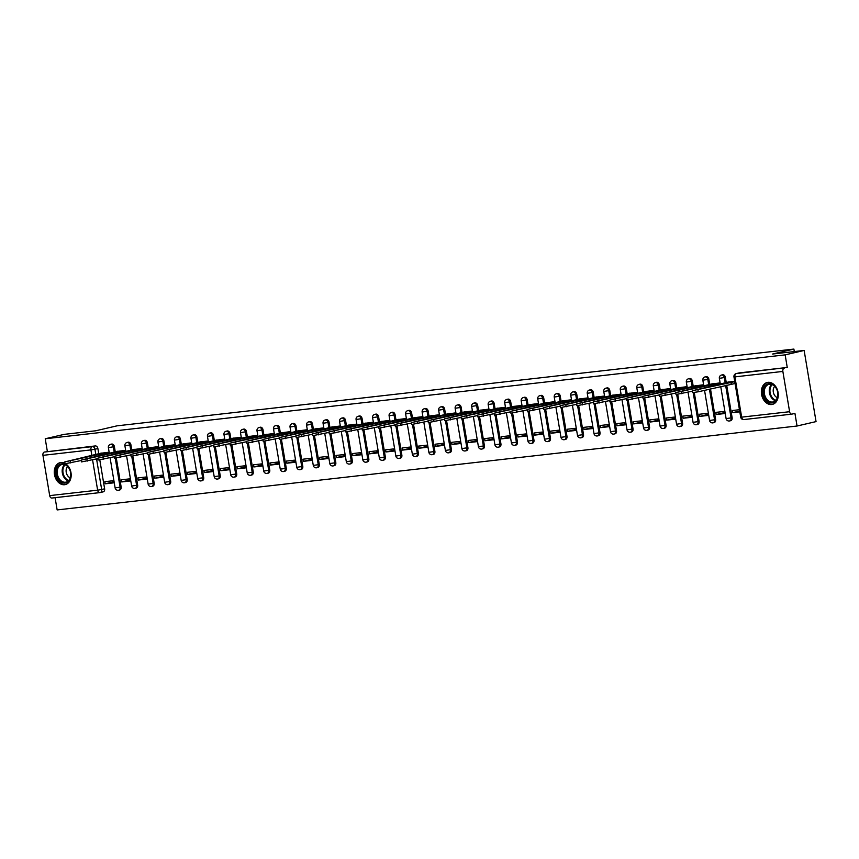 <?xml version="1.0" encoding="UTF-8"?>
<svg xmlns="http://www.w3.org/2000/svg" width="859" height="859" viewBox="0 0 859 859"><rect width="100%" height="100%" fill="white"/><g stroke="black" fill="none" stroke-linecap="round" stroke-linejoin="round"><path stroke-width="1.29" d="M115.256 451.802L114.397 446.659A2.888 2.126 -103.1 0 0 111.81 444.049A2.888 2.126 -103.1 0 0 111.627 444.082A2.888 2.126 -103.1 0 0 111.455 444.135M131.771 449.933L130.912 444.79A2.888 2.126 -103.1 0 0 128.324 442.181A2.888 2.126 -103.1 0 0 128.141 442.213A2.888 2.126 -103.1 0 0 127.97 442.267M148.285 448.054L147.426 442.911A2.888 2.126 -103.1 0 0 144.838 440.313A2.888 2.126 -103.1 0 0 144.656 440.345A2.888 2.126 -103.1 0 0 144.484 440.388M164.799 446.186L163.94 441.043A2.888 2.126 -103.1 0 0 161.342 438.434A2.888 2.126 -103.1 0 0 161.17 438.466A2.888 2.126 -103.1 0 0 160.998 438.519M181.313 444.318L180.454 439.174A2.888 2.126 -103.1 0 0 177.856 436.565A2.888 2.126 -103.1 0 0 177.684 436.597A2.888 2.126 -103.1 0 0 177.512 436.64M197.828 442.439L196.969 437.295A2.888 2.126 -103.1 0 0 194.37 434.686A2.888 2.126 -103.1 0 0 194.198 434.718A2.888 2.126 -103.1 0 0 194.016 434.772M214.342 440.57L213.483 435.427A2.888 2.126 -103.1 0 0 210.885 432.818A2.888 2.126 -103.1 0 0 210.702 432.85A2.888 2.126 -103.1 0 0 210.53 432.904M230.856 438.691L229.987 433.548A2.888 2.126 -103.1 0 0 227.399 430.95A2.888 2.126 -103.1 0 0 227.216 430.982A2.888 2.126 -103.1 0 0 227.044 431.025M247.36 436.823L246.501 431.68A2.888 2.126 -103.1 0 0 243.913 429.071A2.888 2.126 -103.1 0 0 243.731 429.103A2.888 2.126 -103.1 0 0 243.559 429.156M263.874 434.955L263.015 429.811A2.888 2.126 -103.1 0 0 260.427 427.202A2.888 2.126 -103.1 0 0 260.245 427.234A2.888 2.126 -103.1 0 0 260.073 427.277M280.388 433.076L279.529 427.932A2.888 2.126 -103.1 0 0 276.942 425.323A2.888 2.126 -103.1 0 0 276.759 425.355A2.888 2.126 -103.1 0 0 276.587 425.409M296.903 431.207L296.044 426.064A2.888 2.126 -103.1 0 0 293.445 423.455A2.888 2.126 -103.1 0 0 293.273 423.487A2.888 2.126 -103.1 0 0 293.102 423.541M313.417 429.328L312.558 424.185A2.888 2.126 -103.1 0 0 309.959 421.586A2.888 2.126 -103.1 0 0 309.788 421.619A2.888 2.126 -103.1 0 0 309.616 421.662M329.931 427.46L329.072 422.317A2.888 2.126 -103.1 0 0 326.474 419.707A2.888 2.126 -103.1 0 0 326.302 419.74A2.888 2.126 -103.1 0 0 326.119 419.793M346.445 425.592L345.586 420.448A2.888 2.126 -103.1 0 0 342.988 417.839A2.888 2.126 -103.1 0 0 342.816 417.871A2.888 2.126 -103.1 0 0 342.634 417.914M362.96 423.712L362.09 418.569A2.888 2.126 -103.1 0 0 359.502 415.96A2.888 2.126 -103.1 0 0 359.32 415.992A2.888 2.126 -103.1 0 0 359.148 416.046M379.474 421.844L378.604 416.701A2.888 2.126 -103.1 0 0 376.017 414.092A2.888 2.126 -103.1 0 0 375.834 414.124A2.888 2.126 -103.1 0 0 375.662 414.178M395.978 419.965L395.119 414.822A2.888 2.126 -103.1 0 0 392.531 412.223A2.888 2.126 -103.1 0 0 392.348 412.245A2.888 2.126 -103.1 0 0 392.176 412.299M412.492 418.097L411.633 412.954A2.888 2.126 -103.1 0 0 409.045 410.344A2.888 2.126 -103.1 0 0 408.863 410.377A2.888 2.126 -103.1 0 0 408.691 410.43M429.006 416.228L428.147 411.085A2.888 2.126 -103.1 0 0 425.549 408.476A2.888 2.126 -103.1 0 0 425.377 408.508A2.888 2.126 -103.1 0 0 425.205 408.551M445.52 414.349L444.661 409.206A2.888 2.126 -103.1 0 0 442.063 406.597A2.888 2.126 -103.1 0 0 441.891 406.629A2.888 2.126 -103.1 0 0 441.719 406.683M462.035 412.481L461.176 407.338A2.888 2.126 -103.1 0 0 458.577 404.729A2.888 2.126 -103.1 0 0 458.405 404.761A2.888 2.126 -103.1 0 0 458.234 404.814M478.549 410.602L477.69 405.459A2.888 2.126 -103.1 0 0 475.091 402.86A2.888 2.126 -103.1 0 0 474.92 402.882A2.888 2.126 -103.1 0 0 474.737 402.935M495.063 408.734L494.204 403.59A2.888 2.126 -103.1 0 0 491.606 400.981A2.888 2.126 -103.1 0 0 491.423 401.013A2.888 2.126 -103.1 0 0 491.251 401.067M511.577 406.865L510.708 401.722A2.888 2.126 -103.1 0 0 508.12 399.113A2.888 2.126 -103.1 0 0 507.937 399.145A2.888 2.126 -103.1 0 0 507.766 399.188M528.081 404.986L527.222 399.843A2.888 2.126 -103.1 0 0 524.634 397.234A2.888 2.126 -103.1 0 0 524.452 397.266A2.888 2.126 -103.1 0 0 524.28 397.32M544.595 403.118L543.736 397.975A2.888 2.126 -103.1 0 0 541.149 395.365A2.888 2.126 -103.1 0 0 540.966 395.398A2.888 2.126 -103.1 0 0 540.794 395.451M561.11 401.239L560.251 396.096A2.888 2.126 -103.1 0 0 557.663 393.497A2.888 2.126 -103.1 0 0 557.48 393.519A2.888 2.126 -103.1 0 0 557.308 393.572M577.624 399.371L576.765 394.227A2.888 2.126 -103.1 0 0 574.166 391.618A2.888 2.126 -103.1 0 0 573.995 391.65A2.888 2.126 -103.1 0 0 573.823 391.704M594.138 397.502L593.279 392.348A2.888 2.126 -103.1 0 0 590.681 389.75A2.888 2.126 -103.1 0 0 590.509 389.782A2.888 2.126 -103.1 0 0 590.337 389.825M610.652 395.623L609.793 390.48A2.888 2.126 -103.1 0 0 607.195 387.871A2.888 2.126 -103.1 0 0 607.023 387.903A2.888 2.126 -103.1 0 0 606.841 387.957M627.167 393.755L626.308 388.612A2.888 2.126 -103.1 0 0 623.709 386.002A2.888 2.126 -103.1 0 0 623.527 386.035A2.888 2.126 -103.1 0 0 623.355 386.088M643.681 391.876L642.811 386.733A2.888 2.126 -103.1 0 0 640.223 384.134A2.888 2.126 -103.1 0 0 640.041 384.156A2.888 2.126 -103.1 0 0 639.869 384.209M660.195 390.007L659.325 384.864A2.888 2.126 -103.1 0 0 656.738 382.255A2.888 2.126 -103.1 0 0 656.555 382.287A2.888 2.126 -103.1 0 0 656.383 382.341M676.699 388.139L675.84 382.985A2.888 2.126 -103.1 0 0 673.252 380.387A2.888 2.126 -103.1 0 0 673.069 380.419A2.888 2.126 -103.1 0 0 672.898 380.462M693.213 386.26L692.354 381.117A2.888 2.126 -103.1 0 0 689.766 378.508A2.888 2.126 -103.1 0 0 689.584 378.54A2.888 2.126 -103.1 0 0 689.412 378.594M709.727 384.392L708.868 379.248A2.888 2.126 -103.1 0 0 706.27 376.639A2.888 2.126 -103.1 0 0 706.098 376.671A2.888 2.126 -103.1 0 0 705.926 376.725M726.242 382.513L725.383 377.369A2.888 2.126 -103.1 0 0 722.784 374.771A2.888 2.126 -103.1 0 0 722.612 374.792A2.888 2.126 -103.1 0 0 722.44 374.846M771.683 404.525A11.274 8.289 -103.1 0 0 772.37 404.406A11.274 8.289 -103.1 0 0 777.996 392.026A11.274 8.289 -103.1 0 0 767.967 382.33A11.274 8.289 -103.1 0 0 767.27 382.448A11.274 8.289 -103.1 0 0 761.654 394.839A11.274 8.289 -103.1 0 0 771.683 404.525M64.973 463.388A11.274 8.289 -103.1 0 0 60.871 462.518A11.274 8.289 -103.1 0 0 60.173 462.636A11.274 8.289 -103.1 0 0 54.557 475.027A11.274 8.289 -103.1 0 0 64.586 484.723A11.274 8.289 -103.1 0 0 65.273 484.594A11.274 8.289 -103.1 0 0 71.19 475.392A11.274 8.289 -103.1 0 0 65.649 463.785M55.094 497.683L57.145 509.924L797.055 426.01L794.94 413.415L791.987 414.102A2.888 1.954 83.5 0 1 791.837 414.135A2.888 1.954 83.5 0 1 789.604 411.708L782.86 371.432L734.907 376.876L741.65 417.141L789.604 411.708M804.142 350.451L785.147 354.864L45.237 438.766L64.232 434.353L95.779 430.778L117.071 425.828L793.888 349.076L772.595 354.026L804.142 350.451L816.05 421.597L797.055 426.01M99.719 492.615L52.077 498.016A2.888 1.954 -96.5 0 1 51.927 498.048A2.888 1.954 -96.5 0 1 49.693 495.611L42.95 455.345A2.888 1.954 -96.5 0 1 44.378 452.049L95.295 445.928A2.888 2.126 76.9 0 1 97.883 448.538L98.753 453.681M99.794 459.919L104.626 488.803L101.663 489.49A2.888 2.126 76.9 0 1 100.202 492.551A2.888 2.126 76.9 0 1 100.031 492.583A2.888 1.954 83.5 0 1 99.88 492.604A2.888 2.888 0 0 0 100.202 492.551L103.166 491.863A2.888 2.126 -103.1 0 0 104.626 488.803M47.342 451.362L45.237 438.766M787.252 367.459L739.298 372.892A2.888 2.126 -103.1 0 0 739.127 372.924L736.163 373.611A2.888 2.126 76.9 0 1 736.346 373.579L787.252 367.459L785.147 354.864M784.288 368.146A2.888 1.954 83.5 0 0 782.86 371.432M734.692 381.246L727.594 382.201M739.459 409.711L732.33 410.516L732.684 412.653L739.674 411.021M720.132 382.899L711.08 384.08M724.889 411.354L715.815 412.384L716.17 414.521L725.071 412.46M703.618 384.768L694.566 385.949M708.374 413.233L699.301 414.263L699.655 416.4L708.557 414.328M687.103 386.647L678.052 387.817M691.86 415.101L682.787 416.132L683.152 418.269L692.043 416.196M670.589 388.515L661.537 389.696M675.346 416.98L666.273 418.011L666.638 420.137L675.539 418.075M654.075 390.394L645.023 391.564M658.842 418.848L649.769 419.879L650.123 422.016L659.025 419.944M637.561 392.262L628.509 393.443M642.328 420.727L633.255 421.748L633.609 423.884L642.511 421.823M621.046 394.131L612.005 395.312M625.814 422.596L616.741 423.627L617.095 425.763L625.996 423.691M604.532 396.01L595.491 397.18M609.299 424.464L600.226 425.495L600.581 427.632L609.482 425.559M588.018 397.878L578.977 399.059M592.785 426.343L583.712 427.374L584.066 429.5L592.968 427.438M571.514 399.757L562.462 400.928M576.271 428.212L567.198 429.242L567.552 431.379L576.453 429.307M555 401.625L545.948 402.807M559.757 430.091L550.683 431.111L551.048 433.247L559.939 431.186M538.486 403.494L529.434 404.675M543.242 431.959L534.169 432.99L534.534 435.126L543.425 433.054M521.971 405.373L512.92 406.543M526.739 433.827L517.666 434.858L518.02 436.995L526.921 434.922M505.457 407.241L496.405 408.422M510.225 435.706L501.151 436.737L501.506 438.863L510.407 436.802M488.943 409.12L479.902 410.291M493.71 437.575L484.637 438.605L484.991 440.742L493.893 438.67M472.429 410.989L463.388 412.17M477.196 439.454L468.123 440.474L468.477 442.61L477.379 440.549M455.914 412.857L446.873 414.038M460.682 441.322L451.609 442.353L451.963 444.49L460.864 442.417M439.411 414.736L430.359 415.906M444.167 443.19L435.094 444.221L435.449 446.358L444.35 444.286M422.896 416.604L413.845 417.785M427.653 445.069L418.58 446.1L418.945 448.226L427.836 446.165M406.382 418.483L397.33 419.654M411.139 446.938L402.066 447.969L402.431 450.105L411.321 448.033M389.868 420.352L380.816 421.533M394.625 448.817L385.551 449.837L385.916 451.974L394.818 449.912M373.354 422.22L364.302 423.401M378.121 450.685L369.048 451.716L369.402 453.853L378.304 451.78M356.839 424.099L347.788 425.269M361.607 452.553L352.534 453.584L352.888 455.721L361.789 453.649M340.325 425.967L331.284 427.148M345.093 454.432L336.019 455.463L336.374 457.589L345.275 455.528M323.811 427.846L314.77 429.017M328.578 456.301L319.505 457.332L319.859 459.468L328.761 457.396M307.307 429.715L298.256 430.896M312.064 458.18L302.991 459.2L303.345 461.337L312.247 459.275M290.793 431.583L281.741 432.764M295.55 460.048L286.476 461.079L286.831 463.216L295.732 461.143M274.279 433.462L265.227 434.633M279.035 461.917L269.962 462.947L270.327 465.084L279.218 463.012M257.764 435.33L248.713 436.512M262.521 463.796L253.448 464.826L253.813 466.952L262.714 464.891M241.25 437.21L232.198 438.38M246.018 465.664L236.944 466.695L237.299 468.831L246.2 466.759M224.736 439.078L215.684 440.259M229.503 467.543L220.43 468.563L220.784 470.7L229.686 468.638M208.222 440.946L199.181 442.127M212.989 469.411L203.916 470.442L204.27 472.579L213.172 470.507M191.707 442.825L182.666 443.996M196.475 471.28L187.402 472.31L187.756 474.447L196.657 472.375M175.193 444.694L166.152 445.875M179.96 473.159L170.887 474.189L171.242 476.316L180.143 474.254M158.69 446.573L149.638 447.743M163.446 475.027L154.373 476.058L154.727 478.195L163.629 476.122M142.175 448.441L133.124 449.622M146.932 476.906L137.859 477.926L138.224 480.063L147.114 478.001M125.661 450.309L116.609 451.49M130.418 478.774L121.344 479.805L121.71 481.942L130.6 479.87M116.309 458.04L121.14 486.935L120.088 487.182A2.888 2.126 76.9 0 1 118.628 490.231L119.68 489.984A2.888 2.126 -103.1 0 0 121.14 486.935M132.823 456.172L137.655 485.056L136.602 485.303A2.888 2.126 76.9 0 1 135.142 488.363L136.194 488.116A2.888 2.126 -103.1 0 0 137.655 485.056M149.326 454.293L154.169 483.188L153.117 483.434A2.888 2.126 76.9 0 1 151.656 486.484L152.698 486.248A2.888 2.126 -103.1 0 0 154.169 483.188M165.841 452.425L170.683 481.319L169.631 481.555A2.888 2.126 76.9 0 1 168.171 484.616L169.212 484.369A2.888 2.126 -103.1 0 0 170.683 481.319M182.355 450.556L187.187 479.44L186.145 479.687A2.888 2.126 76.9 0 1 184.674 482.737L185.727 482.5A2.888 2.126 -103.1 0 0 187.187 479.44M198.869 448.677L203.701 477.572L202.66 477.808A2.888 2.126 76.9 0 1 201.189 480.868L202.241 480.621A2.888 2.126 -103.1 0 0 203.701 477.572M215.384 446.809L220.215 475.693L219.163 475.94A2.888 2.126 76.9 0 1 217.703 479L218.755 478.753A2.888 2.126 -103.1 0 0 220.215 475.693M231.898 444.93L236.73 473.824L235.677 474.071A2.888 2.126 76.9 0 1 234.217 477.121L235.269 476.885A2.888 2.126 -103.1 0 0 236.73 473.824M248.412 443.061L253.244 471.956L252.192 472.192A2.888 2.126 76.9 0 1 250.731 475.252L251.784 475.006A2.888 2.126 -103.1 0 0 253.244 471.956M264.926 441.193L269.758 470.077L268.706 470.324A2.888 2.126 76.9 0 1 267.246 473.373L268.298 473.137A2.888 2.126 -103.1 0 0 269.758 470.077M281.43 439.314L286.272 468.209L285.22 468.445A2.888 2.126 76.9 0 1 283.76 471.505L284.801 471.258A2.888 2.126 -103.1 0 0 286.272 468.209M297.944 437.446L302.787 466.33L301.734 466.577A2.888 2.126 76.9 0 1 300.274 469.637L301.316 469.39A2.888 2.126 -103.1 0 0 302.787 466.33M314.458 435.567L319.29 464.461L318.249 464.708A2.888 2.126 76.9 0 1 316.778 467.758L317.83 467.521A2.888 2.126 -103.1 0 0 319.29 464.461M330.973 433.698L335.805 462.593L334.763 462.829A2.888 2.126 76.9 0 1 333.292 465.889L334.344 465.642A2.888 2.126 -103.1 0 0 335.805 462.593M347.487 431.83L352.319 460.714L351.267 460.961A2.888 2.126 76.9 0 1 349.806 464.01L350.859 463.774A2.888 2.126 -103.1 0 0 352.319 460.714M364.001 429.951L368.833 458.846L367.781 459.082A2.888 2.126 76.9 0 1 366.321 462.142L367.373 461.895A2.888 2.126 -103.1 0 0 368.833 458.846M380.516 428.083L385.347 456.967L384.295 457.213A2.888 2.126 76.9 0 1 382.835 460.274L383.887 460.027A2.888 2.126 -103.1 0 0 385.347 456.967M397.03 426.204L401.862 455.098L400.809 455.345A2.888 2.126 76.9 0 1 399.349 458.395L400.401 458.148A2.888 2.126 -103.1 0 0 401.862 455.098M413.544 424.335L418.376 453.23L417.324 453.466A2.888 2.126 76.9 0 1 415.863 456.526L416.916 456.279A2.888 2.126 -103.1 0 0 418.376 453.23M430.048 422.467L434.89 451.351L433.838 451.598A2.888 2.126 76.9 0 1 432.378 454.647L433.419 454.411A2.888 2.126 -103.1 0 0 434.89 451.351M446.562 420.588L451.404 449.482L450.352 449.719A2.888 2.126 76.9 0 1 448.881 452.779L449.933 452.532A2.888 2.126 -103.1 0 0 451.404 449.482M463.076 418.72L467.908 447.603L466.867 447.85A2.888 2.126 76.9 0 1 465.395 450.911L466.448 450.664A2.888 2.126 -103.1 0 0 467.908 447.603M479.59 416.84L484.422 445.735L483.37 445.982A2.888 2.126 76.9 0 1 481.91 449.032L482.962 448.785A2.888 2.126 -103.1 0 0 484.422 445.735M496.105 414.972L500.937 443.856L499.884 444.103A2.888 2.126 76.9 0 1 498.424 447.163L499.476 446.916A2.888 2.126 -103.1 0 0 500.937 443.856M512.619 413.104L517.451 441.988L516.399 442.235A2.888 2.126 76.9 0 1 514.938 445.284L515.991 445.048A2.888 2.126 -103.1 0 0 517.451 441.988M529.133 411.225L533.965 440.119L532.913 440.356A2.888 2.126 76.9 0 1 531.453 443.416L532.505 443.169A2.888 2.126 -103.1 0 0 533.965 440.119M545.648 409.356L550.479 438.24L549.427 438.487A2.888 2.126 76.9 0 1 547.967 441.547L549.019 441.301A2.888 2.126 -103.1 0 0 550.479 438.24M562.151 407.477L566.994 436.372L565.941 436.619A2.888 2.126 76.9 0 1 564.481 439.668L565.523 439.421A2.888 2.126 -103.1 0 0 566.994 436.372M578.665 405.609L583.508 434.493L582.456 434.74A2.888 2.126 76.9 0 1 580.995 437.8L582.037 437.553A2.888 2.126 -103.1 0 0 583.508 434.493M595.18 403.741L600.011 432.625L598.97 432.872A2.888 2.126 76.9 0 1 597.499 435.921L598.551 435.685A2.888 2.126 -103.1 0 0 600.011 432.625M611.694 401.862L616.526 430.756L615.484 430.993A2.888 2.126 76.9 0 1 614.013 434.053L615.065 433.806A2.888 2.126 -103.1 0 0 616.526 430.756M628.208 399.993L633.04 428.877L631.988 429.124A2.888 2.126 76.9 0 1 630.527 432.184L631.58 431.937A2.888 2.126 -103.1 0 0 633.04 428.877M644.722 398.114L649.554 427.009L648.502 427.256A2.888 2.126 76.9 0 1 647.042 430.305L648.094 430.058A2.888 2.126 -103.1 0 0 649.554 427.009M661.237 396.246L666.069 425.13L665.016 425.377A2.888 2.126 76.9 0 1 663.556 428.437L664.608 428.19A2.888 2.126 -103.1 0 0 666.069 425.13M677.751 394.378L682.583 423.262L681.531 423.508A2.888 2.126 76.9 0 1 680.07 426.558L681.123 426.322A2.888 2.126 -103.1 0 0 682.583 423.262M694.255 392.499L699.097 421.393L698.045 421.629A2.888 2.126 76.9 0 1 696.585 424.69L697.637 424.443A2.888 2.126 -103.1 0 0 699.097 421.393M710.49 388.944L715.611 419.514L714.559 419.761A2.888 2.126 76.9 0 1 713.099 422.821L714.14 422.574A2.888 2.126 -103.1 0 0 715.611 419.514M726.693 385.186L732.126 417.646L731.073 417.893A2.888 2.126 76.9 0 1 729.602 420.942L730.655 420.695A2.888 2.126 -103.1 0 0 732.126 417.646M794.307 351.567L793.888 349.076M109.147 452.188L100.095 453.359M113.914 480.643L104.841 481.674L105.195 483.81L114.097 481.738M105.195 483.81L114.268 482.779M121.71 481.942L130.783 480.911M138.224 480.063L147.297 479.032M154.727 478.195L163.801 477.164M171.242 476.316L180.315 475.295M187.756 474.447L196.829 473.416M204.27 472.579L213.343 471.548M220.784 470.7L229.858 469.669M237.299 468.831L246.372 467.801M253.813 466.952L262.886 465.932M270.327 465.084L279.4 464.053M286.831 463.216L295.904 462.185M303.345 461.337L312.418 460.306M319.859 459.468L328.933 458.438M336.374 457.589L345.447 456.569M352.888 455.721L361.961 454.69M369.402 453.853L378.475 452.822M385.916 451.974L394.99 450.943M402.431 450.105L411.504 449.074M418.945 448.226L428.018 447.206M435.449 446.358L444.522 445.327M451.963 444.49L461.036 443.459M468.477 442.61L477.55 441.58M484.991 440.742L494.065 439.711M501.506 438.863L510.579 437.843M518.02 436.995L527.093 435.964M534.534 435.126L543.607 434.096M551.048 433.247L560.122 432.217M567.552 431.379L576.625 430.348M584.066 429.5L593.139 428.48M600.581 427.632L609.654 426.601M617.095 425.763L626.168 424.733M633.609 423.884L642.682 422.853M650.123 422.016L659.197 420.985M666.638 420.137L675.711 419.106M683.152 418.269L692.225 417.238M699.655 416.4L708.729 415.369M716.17 414.521L725.243 413.49M732.684 412.653L739.814 411.837M100.374 492.497L102.983 491.896A2.888 2.126 -103.1 0 0 103.166 491.863M728.861 381.911L692.225 390.77L734.756 381.654M735.068 383.501L698.249 391.79L692.537 392.617L692.225 390.77M730.869 382.287L731.181 384.145M712.347 383.78L675.711 392.638L714.366 384.166L718.543 383.458L718.725 384.531M692.3 391.21L676.022 394.496L675.711 392.638M720.153 383.082L718.543 383.458M714.366 384.166L714.581 385.498M695.833 385.648L659.197 394.517L697.852 386.035L702.028 385.337L702.211 386.41M675.786 393.089L659.508 396.364L659.197 394.517M703.65 384.961L702.028 385.337M697.852 386.035L698.066 387.366M777.578 397.352A9.76 7.173 76.9 0 1 768.408 401.98A9.76 7.173 76.9 0 1 763.597 389.148A9.76 7.173 76.9 0 1 772.767 384.531A9.76 7.173 76.9 0 1 777.578 397.352M764.585 389.342A9.03 6.636 -103.1 0 0 766.282 398.544A9.03 6.636 -103.1 0 0 773.111 401.937A9.03 6.636 -103.1 0 0 777.535 396.944A9.03 6.636 -103.1 0 0 775.849 387.742A9.03 6.636 -103.1 0 0 769.02 384.338A9.03 6.636 -103.1 0 0 764.585 389.342M777.341 397.631A6.432 4.724 76.9 0 1 773.422 388.816A6.432 4.724 76.9 0 1 774.721 386.346M768.053 382.341L768.204 382.309A11.199 8.236 -103.1 0 0 768.053 382.341A11.199 8.236 -103.1 0 0 762.556 388.547A11.199 8.236 -103.1 0 0 764.65 399.95A11.199 8.236 -103.1 0 0 773.121 404.159A11.199 8.236 -103.1 0 0 773.283 404.127L773.121 404.159M70.481 477.54A9.76 7.173 76.9 0 1 61.311 482.167A9.76 7.173 76.9 0 1 56.501 469.336A9.76 7.173 76.9 0 1 65.671 464.719A9.76 7.173 76.9 0 1 70.481 477.54M57.499 469.529A9.03 6.636 -103.1 0 0 59.185 478.731A9.03 6.636 -103.1 0 0 66.014 482.124A9.03 6.636 -103.1 0 0 70.438 477.132A9.03 6.636 -103.1 0 0 68.752 467.93A9.03 6.636 -103.1 0 0 61.923 464.536A9.03 6.636 -103.1 0 0 57.499 469.529M70.245 477.819A6.432 4.724 76.9 0 1 66.326 469.003A6.432 4.724 76.9 0 1 67.625 466.534M60.957 462.529L61.107 462.496A11.199 8.236 -103.1 0 0 60.957 462.529A11.199 8.236 -103.1 0 0 55.459 468.735A11.199 8.236 -103.1 0 0 57.553 480.138A11.199 8.236 -103.1 0 0 66.025 484.347A11.199 8.236 -103.1 0 0 66.186 484.315L66.025 484.347M679.319 387.527L642.682 396.386L681.337 387.903L685.525 387.205L685.697 388.279M659.272 394.957L642.994 398.232L642.682 396.386M687.136 386.829L685.525 387.205M681.337 387.903L681.563 389.245M662.815 389.395L626.168 398.265L664.823 389.782L669.011 389.084L669.182 390.147M642.757 396.826L626.479 400.111L626.168 398.265M670.621 388.708L669.011 389.084M664.823 389.782L665.049 391.113M646.301 391.274L609.654 400.133L648.309 391.65L652.496 390.952L652.679 392.026M626.243 398.705L609.965 401.98L609.654 400.133M654.107 390.577L652.496 390.952M648.309 391.65L648.534 392.982M629.787 393.143L593.15 402.001L631.794 393.529L635.982 392.821L636.165 393.894M609.729 400.573L593.451 403.859L593.15 402.001M637.593 392.445L635.982 392.821M631.794 393.529L632.02 394.861M613.272 395.011L576.636 403.88L615.28 395.398L619.468 394.7L619.65 395.774M593.215 402.452L576.947 405.727L576.636 403.88M621.078 394.324L619.468 394.7M615.28 395.398L615.506 396.729M596.758 396.89L560.122 405.749L598.766 397.266L602.954 396.568L603.136 397.642M576.711 404.321L560.433 407.596L560.122 405.749M604.564 396.192L602.954 396.568M598.766 397.266L598.991 398.608M580.244 398.759L543.607 407.628L582.262 399.145L586.439 398.447L586.622 399.51M560.197 406.189L543.919 409.475L543.607 407.628M588.05 398.071L586.439 398.447M582.262 399.145L582.477 400.477M563.729 400.638L527.093 409.496L565.748 401.013L569.925 400.315L570.108 401.389M543.683 408.068L527.405 411.343L527.093 409.496M571.546 399.94L569.925 400.315M565.748 401.013L565.963 402.345M547.215 402.506L510.579 411.364L549.234 402.892L553.421 402.184L553.593 403.258M527.168 409.936L510.89 413.222L510.579 411.364M555.032 401.808L553.421 402.184M549.234 402.892L549.459 404.224M530.712 404.374L494.065 413.243L532.72 404.761L536.907 404.063L537.079 405.137M510.654 411.815L494.376 415.09L494.065 413.243M538.518 403.687L536.907 404.063M532.72 404.761L532.945 406.092M514.197 406.253L477.55 415.112L516.205 406.64L520.393 405.931L520.575 407.005M494.14 413.684L477.862 416.959L477.55 415.112M522.004 405.555L520.393 405.931M516.205 406.64L516.431 407.971M497.683 408.122L461.047 416.991L499.691 408.508L503.879 407.81L504.061 408.873M477.625 415.552L461.347 418.838L461.047 416.991M505.489 407.434L503.879 407.81M499.691 408.508L499.917 409.84M481.169 410.001L444.532 418.859L483.177 410.377L487.364 409.679L487.547 410.752M461.111 417.431L444.833 420.706L444.532 418.859M488.975 409.303L487.364 409.679M483.177 410.377L483.402 411.719M464.655 411.869L428.018 420.727L466.662 412.256L470.85 411.547L471.033 412.621M444.608 419.299L428.33 422.585L428.018 420.727M472.461 411.171L470.85 411.547M466.662 412.256L466.888 413.587M448.14 413.748L411.504 422.607L450.148 414.124L454.336 413.426L454.518 414.5M428.093 421.178L411.815 424.453L411.504 422.607M455.946 413.05L454.336 413.426M450.148 414.124L450.374 415.455M431.626 415.616L394.99 424.475L433.645 416.003L437.822 415.294L438.004 416.368M411.579 423.047L395.301 426.322L394.99 424.475M439.443 414.918L437.822 415.294M433.645 416.003L433.859 417.334M415.112 417.485L378.475 426.354L417.13 417.871L421.318 417.173L421.49 418.236M395.065 424.915L378.787 428.201L378.475 426.354M422.929 416.798L421.318 417.173M417.13 417.871L417.356 419.203M398.597 419.364L361.961 428.222L400.616 419.74L404.804 419.042L404.976 420.115M378.551 426.794L362.273 430.069L361.961 428.222M406.414 418.666L404.804 419.042M400.616 419.74L400.842 421.082M382.094 421.232L345.447 430.091L384.102 421.619L388.289 420.91L388.461 421.984M362.036 428.662L345.758 431.948L345.447 430.091M389.9 420.545L388.289 420.91M384.102 421.619L384.327 422.95M365.58 423.111L328.933 431.97L367.588 423.487L371.775 422.789L371.958 423.863M345.522 430.542L329.244 433.816L328.933 431.97M373.386 422.413L371.775 422.789M367.588 423.487L367.813 424.818M349.065 424.98L312.429 433.838L351.073 425.366L355.261 424.657L355.443 425.731M329.008 432.41L312.73 435.685L312.429 433.838M356.872 424.282L355.261 424.657M351.073 425.366L351.299 426.698M332.551 426.848L295.915 435.717L334.559 427.234L338.747 426.536L338.929 427.61M312.504 434.278L296.226 437.564L295.915 435.717M340.357 426.161L338.747 426.536M334.559 427.234L334.785 428.566M316.037 428.727L279.4 437.585L318.045 429.103L322.232 428.405L322.415 429.479M295.99 436.157L279.712 439.432L279.4 437.585M323.843 428.029L322.232 428.405M318.045 429.103L318.27 430.445M299.523 430.595L262.886 439.454L301.541 430.982L305.718 430.273L305.901 431.347M279.476 438.026L263.198 441.311L262.886 439.454M307.329 429.908L305.718 430.273M301.541 430.982L301.756 432.313M283.008 432.474L246.372 441.333L285.027 432.85L289.204 432.152L289.386 433.226M262.961 439.905L246.683 443.18L246.372 441.333M290.825 431.776L289.204 432.152M285.027 432.85L285.242 434.182M266.494 434.343L229.858 443.201L268.513 434.729L272.7 434.02L272.872 435.094M246.447 441.773L230.169 445.048L229.858 443.201M274.311 433.645L272.7 434.02M268.513 434.729L268.738 436.061M249.99 436.211L213.343 445.08L251.998 436.597L256.186 435.9L256.358 436.973M229.933 443.641L213.655 446.927L213.343 445.08M257.797 435.524L256.186 435.9M251.998 436.597L252.224 437.929M233.476 438.09L196.829 446.948L235.484 438.466L239.672 437.768L239.854 438.842M213.419 445.52L197.141 448.795L196.829 446.948M241.282 437.392L239.672 437.768M235.484 438.466L235.71 439.808M216.962 439.958L180.326 448.817L218.97 440.345L223.157 439.636L223.34 440.71M196.904 447.389L180.626 450.674L180.326 448.817M224.768 439.271L223.157 439.636M218.97 440.345L219.195 441.676M200.448 441.837L163.811 450.696L202.456 442.213L206.643 441.515L206.826 442.589M180.39 449.268L164.123 452.543L163.811 450.696M208.254 441.139L206.643 441.515M202.456 442.213L202.681 443.545M183.933 443.706L147.297 452.564L185.941 444.092L190.129 443.384L190.311 444.457M163.886 451.136L147.608 454.422L147.297 452.564M191.74 443.008L190.129 443.384M185.941 444.092L186.167 445.424M167.419 445.574L130.783 454.443L169.438 445.961L173.615 445.263L173.797 446.336M147.372 453.004L131.094 456.29L130.783 454.443M175.225 444.887L173.615 445.263M169.438 445.961L169.653 447.292M150.905 447.453L114.268 456.312L152.923 447.829L157.1 447.131L157.283 448.205M130.858 454.883L114.58 458.158L114.268 456.312M158.722 446.755L157.1 447.131M152.923 447.829L153.138 449.171M134.391 449.321L97.754 458.18L136.409 449.708L140.597 448.999L140.769 450.073M114.344 456.752L98.066 460.037L97.754 458.18M142.207 448.634L140.597 448.999M136.409 449.708L136.635 451.039M117.876 451.2L81.24 460.059L119.895 451.576L124.083 450.878L124.254 451.952M97.829 458.631L81.551 461.906L81.24 460.059M125.693 450.503L124.083 450.878M119.895 451.576L120.12 452.908M101.373 453.069L64.726 461.927L103.381 453.455L107.568 452.747L107.74 453.82M81.315 460.499L65.037 463.785L64.726 461.927M109.179 452.371L107.568 452.747M103.381 453.455L103.606 454.787M111.627 444.082L110.575 444.328A2.888 2.126 76.9 0 1 110.757 444.296A2.888 2.126 76.9 0 1 113.345 446.905L114.215 452.059M114.397 446.659L108.384 447.625L109.361 453.445M128.141 442.213L127.089 442.46A2.888 2.126 76.9 0 1 127.272 442.428A2.888 2.126 76.9 0 1 129.859 445.037L130.729 450.18M130.912 444.79L124.899 445.746L125.865 451.576M144.656 440.345L143.603 440.581A2.888 2.126 76.9 0 1 143.786 440.549A2.888 2.126 76.9 0 1 146.374 443.158L147.243 448.312M147.426 442.911L141.413 443.878L142.379 449.697M161.17 438.466L160.118 438.713A2.888 2.126 76.9 0 1 160.3 438.681A2.888 2.126 76.9 0 1 162.888 441.29L163.747 446.444M163.94 441.043L157.916 442.009L158.894 447.829M177.684 436.597L176.632 436.834A2.888 2.126 76.9 0 1 176.804 436.812A2.888 2.126 76.9 0 1 179.402 439.411L180.261 444.565M180.454 439.174L174.431 440.13L175.408 445.961M194.198 434.718L193.146 434.965A2.888 2.126 76.9 0 1 193.318 434.933A2.888 2.126 76.9 0 1 195.916 437.542L196.775 442.696M196.969 437.295L190.945 438.262L191.922 444.082M210.702 432.85L209.66 433.097A2.888 2.126 76.9 0 1 209.832 433.065A2.888 2.126 76.9 0 1 212.431 435.674L213.29 440.817M213.483 435.427L207.459 436.383L208.436 442.213M227.216 430.982L226.175 431.218A2.888 2.126 76.9 0 1 226.347 431.186A2.888 2.126 76.9 0 1 228.945 433.795L229.804 438.949M229.987 433.548L223.974 434.514L224.951 440.334M243.731 429.103L242.678 429.35A2.888 2.126 76.9 0 1 242.861 429.317A2.888 2.126 76.9 0 1 245.459 431.927L246.318 437.081M246.501 431.68L240.488 432.635L241.465 438.466M260.245 427.234L259.193 427.471A2.888 2.126 76.9 0 1 259.375 427.449A2.888 2.126 76.9 0 1 261.963 430.048L262.833 435.202M263.015 429.811L257.002 430.767L257.979 436.597M276.759 425.355L275.707 425.602A2.888 2.126 76.9 0 1 275.889 425.57A2.888 2.126 76.9 0 1 278.477 428.179L279.347 433.333M279.529 427.932L273.516 428.899L274.483 434.718M293.273 423.487L292.221 423.734A2.888 2.126 76.9 0 1 292.404 423.702A2.888 2.126 76.9 0 1 294.991 426.3L295.85 431.454M296.044 426.064L290.02 427.02L290.997 432.85M309.788 421.619L308.735 421.855A2.888 2.126 76.9 0 1 308.918 421.823A2.888 2.126 76.9 0 1 311.506 424.432L312.365 429.586M312.558 424.185L306.534 425.151L307.511 430.971M326.302 419.74L325.25 419.987A2.888 2.126 76.9 0 1 325.421 419.954A2.888 2.126 76.9 0 1 328.02 422.564L328.879 427.718M329.072 422.317L323.048 423.272L324.026 429.103M342.816 417.871L341.764 418.108A2.888 2.126 76.9 0 1 341.936 418.086A2.888 2.126 76.9 0 1 344.534 420.685L345.393 425.839M345.586 420.448L339.563 421.404L340.54 427.234M359.32 415.992L358.278 416.239A2.888 2.126 76.9 0 1 358.45 416.207A2.888 2.126 76.9 0 1 361.048 418.816L361.907 423.97M362.09 418.569L356.077 419.536L357.054 425.355M375.834 414.124L374.782 414.371A2.888 2.126 76.9 0 1 374.964 414.339A2.888 2.126 76.9 0 1 377.563 416.937L378.422 422.091M378.604 416.701L372.591 417.657L373.568 423.487M392.348 412.245L391.296 412.492A2.888 2.126 76.9 0 1 391.479 412.46A2.888 2.126 76.9 0 1 394.066 415.069L394.936 420.223M395.119 414.822L389.106 415.788L390.083 421.608M408.863 410.377L407.81 410.623A2.888 2.126 76.9 0 1 407.993 410.591A2.888 2.126 76.9 0 1 410.581 413.2L411.45 418.354M411.633 412.954L405.62 413.909L406.586 419.74M425.377 408.508L424.325 408.744A2.888 2.126 76.9 0 1 424.507 408.723A2.888 2.126 76.9 0 1 427.095 411.321L427.965 416.475M428.147 411.085L422.134 412.041L423.1 417.871M441.891 406.629L440.839 406.876A2.888 2.126 76.9 0 1 441.021 406.844A2.888 2.126 76.9 0 1 443.609 409.453L444.468 414.607M444.661 409.206L438.638 410.173L439.615 415.992M458.405 404.761L457.353 405.008A2.888 2.126 76.9 0 1 457.525 404.976A2.888 2.126 76.9 0 1 460.123 407.574L460.982 412.728M461.176 407.338L455.152 408.293L456.129 414.124M474.92 402.882L473.867 403.129A2.888 2.126 76.9 0 1 474.039 403.096A2.888 2.126 76.9 0 1 476.638 405.706L477.497 410.86M477.69 405.459L471.666 406.425L472.643 412.245M491.423 401.013L490.382 401.26A2.888 2.126 76.9 0 1 490.553 401.228A2.888 2.126 76.9 0 1 493.152 403.837L494.011 408.991M494.204 403.59L488.18 404.546L489.158 410.377M507.937 399.145L506.896 399.381A2.888 2.126 76.9 0 1 507.068 399.36A2.888 2.126 76.9 0 1 509.666 401.958L510.525 407.112M510.708 401.722L504.695 402.678L505.672 408.508M524.452 397.266L523.399 397.513A2.888 2.126 76.9 0 1 523.582 397.481A2.888 2.126 76.9 0 1 526.17 400.09L527.039 405.244M527.222 399.843L521.209 400.809L522.186 406.629M540.966 395.398L539.914 395.645A2.888 2.126 76.9 0 1 540.096 395.612A2.888 2.126 76.9 0 1 542.684 398.211L543.554 403.365M543.736 397.975L537.723 398.93L538.7 404.761M557.48 393.519L556.428 393.766A2.888 2.126 76.9 0 1 556.611 393.733A2.888 2.126 76.9 0 1 559.198 396.343L560.068 401.497M560.251 396.096L554.238 397.062L555.204 402.882M573.995 391.65L572.942 391.897A2.888 2.126 76.9 0 1 573.125 391.865A2.888 2.126 76.9 0 1 575.713 394.474L576.572 399.628M576.765 394.227L570.741 395.183L571.718 401.013M590.509 389.782L589.457 390.018A2.888 2.126 76.9 0 1 589.628 389.997A2.888 2.126 76.9 0 1 592.227 392.595L593.086 397.749M593.279 392.348L587.255 393.315L588.232 399.145M607.023 387.903L605.971 388.15A2.888 2.126 76.9 0 1 606.143 388.118A2.888 2.126 76.9 0 1 608.741 390.727L609.6 395.881M609.793 390.48L603.77 391.446L604.747 397.266M623.527 386.035L622.485 386.282A2.888 2.126 76.9 0 1 622.657 386.249A2.888 2.126 76.9 0 1 625.255 388.848L626.114 394.002M626.308 388.612L620.284 389.567L621.261 395.398M640.041 384.156L638.999 384.402A2.888 2.126 76.9 0 1 639.171 384.37A2.888 2.126 76.9 0 1 641.77 386.979L642.629 392.133M642.811 386.733L636.798 387.699L637.775 393.519M656.555 382.287L655.503 382.534A2.888 2.126 76.9 0 1 655.685 382.502A2.888 2.126 76.9 0 1 658.284 385.111L659.143 390.265M659.325 384.864L653.312 385.82L654.29 391.65M673.069 380.419L672.017 380.655A2.888 2.126 76.9 0 1 672.2 380.623A2.888 2.126 76.9 0 1 674.787 383.232L675.657 388.386M675.84 382.985L669.827 383.952L670.804 389.782M689.584 378.54L688.531 378.787A2.888 2.126 76.9 0 1 688.714 378.755A2.888 2.126 76.9 0 1 691.302 381.364L692.171 386.518M692.354 381.117L686.341 382.083L687.307 387.903M706.098 376.671L705.046 376.918A2.888 2.126 76.9 0 1 705.228 376.886A2.888 2.126 76.9 0 1 707.816 379.485L708.686 384.639M708.868 379.248L702.855 380.204L703.822 386.035M722.612 374.792L721.56 375.039A2.888 2.126 76.9 0 1 721.743 375.007A2.888 2.126 76.9 0 1 724.33 377.616L725.189 382.77M725.383 377.369L719.359 378.336L720.336 384.156M97.883 448.538L94.93 449.225L95.832 454.626M96.552 458.921L101.663 489.49L97.636 490.178L92.568 459.855M91.849 455.549L90.904 449.901L42.95 455.345M49.693 495.611L97.636 490.178A2.888 1.954 83.5 0 0 99.88 492.604L51.927 498.048M115.235 458.169L120.088 487.182L115.117 487.891A2.888 2.888 0 0 0 118.628 490.231M131.749 456.29L136.602 485.303L131.631 486.022A2.888 2.888 0 0 0 135.142 488.363M148.263 454.422L153.117 483.434L148.145 484.143A2.888 2.888 0 0 0 151.656 486.484M164.778 452.553L169.631 481.555L164.66 482.275A2.888 2.888 0 0 0 168.171 484.616M181.292 450.674L186.145 479.687L181.174 480.406A2.888 2.888 0 0 0 184.674 482.737M197.795 448.806L202.66 477.808L197.688 478.527A2.888 2.888 0 0 0 201.189 480.868M214.31 446.927L219.163 475.94L214.202 476.659A2.888 2.888 0 0 0 217.703 479M230.824 445.059L235.677 474.071L230.717 474.78A2.888 2.888 0 0 0 234.217 477.121M247.338 443.19L252.192 472.192L247.22 472.912A2.888 2.888 0 0 0 250.731 475.252M263.853 441.311L268.706 470.324L263.734 471.043A2.888 2.888 0 0 0 267.246 473.373M280.367 439.443L285.22 468.445L280.249 469.164A2.888 2.888 0 0 0 283.76 471.505M296.881 437.564L301.734 466.577L296.763 467.296A2.888 2.888 0 0 0 300.274 469.637M313.395 435.696L318.249 464.708L313.277 465.417A2.888 2.888 0 0 0 316.778 467.758M329.899 433.827L334.763 462.829L329.792 463.549A2.888 2.888 0 0 0 333.292 465.889M346.413 431.948L351.267 460.961L346.306 461.68A2.888 2.888 0 0 0 349.806 464.01M362.928 430.08L367.781 459.082L362.82 459.801A2.888 2.888 0 0 0 366.321 462.142M379.442 428.201L384.295 457.213L379.334 457.933A2.888 2.888 0 0 0 382.835 460.274M395.956 426.332L400.809 455.345L395.838 456.054A2.888 2.888 0 0 0 399.349 458.395M412.47 424.464L417.324 453.466L412.352 454.186A2.888 2.888 0 0 0 415.863 456.526M428.985 422.585L433.838 451.598L428.866 452.317A2.888 2.888 0 0 0 432.378 454.647M445.499 420.717L450.352 449.719L445.381 450.438A2.888 2.888 0 0 0 448.881 452.779M462.002 418.838L466.867 447.85L461.895 448.57A2.888 2.888 0 0 0 465.395 450.911M478.517 416.969L483.37 445.982L478.409 446.691A2.888 2.888 0 0 0 481.91 449.032M495.031 415.101L499.884 444.103L494.924 444.822A2.888 2.888 0 0 0 498.424 447.163M511.545 413.222L516.399 442.235L511.438 442.954A2.888 2.888 0 0 0 514.938 445.284M528.06 411.354L532.913 440.356L527.941 441.075A2.888 2.888 0 0 0 531.453 443.416M544.574 409.475L549.427 438.487L544.456 439.207A2.888 2.888 0 0 0 547.967 441.547M561.088 407.606L565.941 436.619L560.97 437.328A2.888 2.888 0 0 0 564.481 439.668M577.602 405.727L582.456 434.74L577.484 435.459A2.888 2.888 0 0 0 580.995 437.8M594.117 403.859L598.97 432.872L593.999 433.591A2.888 2.888 0 0 0 597.499 435.921M610.62 401.991L615.484 430.993L610.513 431.712A2.888 2.888 0 0 0 614.013 434.053M627.134 400.111L631.988 429.124L627.027 429.844A2.888 2.888 0 0 0 630.527 432.184M643.649 398.243L648.502 427.256L643.541 427.965A2.888 2.888 0 0 0 647.042 430.305M660.163 396.364L665.016 425.377L660.056 426.096A2.888 2.888 0 0 0 663.556 428.437M676.677 394.496L681.531 423.508L676.559 424.228A2.888 2.888 0 0 0 680.07 426.558M693.192 392.627L698.045 421.629L693.073 422.349A2.888 2.888 0 0 0 696.585 424.69M709.437 389.191L714.559 419.761L709.588 420.481A2.888 2.888 0 0 0 713.099 422.821M725.64 385.433L731.073 417.893L726.102 418.601A2.888 2.888 0 0 0 729.602 420.942M791.676 414.145L744.034 419.546A2.888 1.954 83.5 0 1 743.883 419.568L791.837 414.135M739.298 372.892L736.346 373.579A2.888 1.954 -96.5 0 0 734.907 376.876L733.962 376.908L740.705 417.173A2.888 2.888 0 0 0 743.883 419.568A2.888 1.954 83.5 0 1 741.65 417.141L740.705 417.173M95.295 445.928L92.332 446.616A2.888 2.126 76.9 0 1 94.93 449.225L90.904 449.901A2.888 1.954 -96.5 0 1 92.332 446.616L44.378 452.049M731.03 382.276L731.342 384.123M697.938 389.943L698.249 391.79M714.516 384.145L714.742 385.455M681.423 391.811L681.735 393.669M698.002 386.013L698.227 387.334M664.909 393.69L665.22 395.537M775.441 400.681A9.03 6.636 76.9 0 1 769.567 388.193A9.03 6.636 76.9 0 1 771.661 384.445M772.22 384.639A8.74 6.421 -103.1 0 0 770.244 388.204A8.74 6.421 -103.1 0 0 775.849 400.262M68.344 480.868A9.03 6.636 76.9 0 1 62.471 468.38A9.03 6.636 76.9 0 1 64.565 464.633M65.123 464.826A8.74 6.421 -103.1 0 0 63.158 468.391A8.74 6.421 -103.1 0 0 68.752 480.449M681.498 387.892L681.713 389.202M648.395 395.559L648.706 397.416M664.984 389.761L665.199 391.081M631.88 397.438L632.192 399.285M648.47 391.64L648.685 392.95M615.377 399.306L615.678 401.153M631.956 393.508L632.17 394.829M598.863 401.185L599.163 403.032M615.441 395.376L615.667 396.697M582.348 403.054L582.66 404.9M598.927 397.255L599.153 398.565M565.834 404.922L566.145 406.779M582.413 399.124L582.638 400.444M549.32 406.801L549.631 408.648M565.898 401.003L566.124 402.313M532.805 408.669L533.117 410.516M549.395 402.871L549.61 404.192M516.291 410.548L516.603 412.395M532.881 404.739L533.095 406.06M499.777 412.417L500.088 414.263M516.366 406.618L516.581 407.928M483.263 414.285L483.574 416.143M499.852 408.487L500.067 409.807M466.759 416.164L467.06 418.011M483.338 410.366L483.563 411.676M450.245 418.032L450.556 419.879M466.824 412.234L467.049 413.555M433.731 419.911L434.042 421.758M450.309 414.102L450.535 415.423M417.216 421.78L417.528 423.627M433.795 415.981L434.02 417.291M400.702 423.648L401.013 425.506M417.291 417.85L417.506 419.171M384.188 425.527L384.499 427.374M400.777 419.729L400.992 421.039M367.673 427.395L367.985 429.242M384.263 421.597L384.478 422.918M351.159 429.275L351.471 431.121M367.749 423.466L367.963 424.786M334.656 431.143L334.956 432.99M351.234 425.345L351.449 426.655M318.141 433.011L318.453 434.869M334.72 427.213L334.946 428.534M301.627 434.89L301.938 436.737M318.206 429.092L318.431 430.402M285.113 436.759L285.424 438.605M301.692 430.96L301.917 432.281M268.599 438.638L268.91 440.484M285.177 432.829L285.403 434.149M252.084 440.506L252.396 442.353M268.674 434.708L268.888 436.018M235.57 442.374L235.881 444.232M252.159 436.576L252.374 437.897M219.056 444.253L219.367 446.1M235.645 438.455L235.86 439.765M202.552 446.122L202.853 447.969M219.131 440.323L219.346 441.644M186.038 448.001L186.339 449.848M202.617 442.202L202.842 443.512M169.524 449.869L169.835 451.716M186.102 444.071L186.328 445.381M153.009 451.737L153.321 453.595M169.588 445.939L169.814 447.26M136.495 453.616L136.806 455.463M153.074 447.818L153.299 449.128M119.981 455.485L120.292 457.342M136.57 449.687L136.785 451.007M103.467 457.364L103.778 459.211M120.056 451.566L120.271 452.876M86.952 459.232L87.264 461.079M103.542 453.434L103.756 454.744M70.438 461.1L70.749 462.958M726.102 418.601L720.744 386.571M721.56 375.039A2.888 2.888 0 0 0 719.359 378.336M709.588 420.481L704.541 390.33M705.046 376.918A2.888 2.888 0 0 0 702.855 380.204M693.073 422.349L688.027 392.198M688.531 378.787A2.888 2.888 0 0 0 686.341 382.083M676.559 424.228L671.523 394.077M672.017 380.655A2.888 2.888 0 0 0 669.827 383.952M660.056 426.096L655.009 395.945M655.503 382.534A2.888 2.888 0 0 0 653.312 385.82M643.541 427.965L638.495 397.824M638.999 384.402A2.888 2.888 0 0 0 636.798 387.699M627.027 429.844L621.98 399.693M622.485 386.282A2.888 2.888 0 0 0 620.284 389.567M610.513 431.712L605.466 401.572M605.971 388.15A2.888 2.888 0 0 0 603.77 391.446M593.999 433.591L588.952 403.44M589.457 390.018A2.888 2.888 0 0 0 587.255 393.315M577.484 435.459L572.438 405.308M572.942 391.897A2.888 2.888 0 0 0 570.741 395.183M560.97 437.328L555.923 407.187M556.428 393.766A2.888 2.888 0 0 0 554.238 397.062M544.456 439.207L539.409 409.056M539.914 395.645A2.888 2.888 0 0 0 537.723 398.93M527.941 441.075L522.906 410.935M523.399 397.513A2.888 2.888 0 0 0 521.209 400.809M511.438 442.954L506.391 412.803M506.896 399.381A2.888 2.888 0 0 0 504.695 402.678M494.924 444.822L489.877 414.672M490.382 401.26A2.888 2.888 0 0 0 488.18 404.546M478.409 446.691L473.363 416.551M473.867 403.129A2.888 2.888 0 0 0 471.666 406.425M461.895 448.57L456.848 418.419M457.353 405.008A2.888 2.888 0 0 0 455.152 408.293M445.381 450.438L440.334 420.298M440.839 406.876A2.888 2.888 0 0 0 438.638 410.173M428.866 452.317L423.82 422.166M424.325 408.744A2.888 2.888 0 0 0 422.134 412.041M412.352 454.186L407.306 424.035M407.81 410.623A2.888 2.888 0 0 0 405.62 413.909M395.838 456.054L390.802 425.914M391.296 412.492A2.888 2.888 0 0 0 389.106 415.788M379.334 457.933L374.288 427.782M374.782 414.371A2.888 2.888 0 0 0 372.591 417.657M362.82 459.801L357.773 429.661M358.278 416.239A2.888 2.888 0 0 0 356.077 419.536M346.306 461.68L341.259 431.529M341.764 418.108A2.888 2.888 0 0 0 339.563 421.404M329.792 463.549L324.745 433.398M325.25 419.987A2.888 2.888 0 0 0 323.048 423.272M313.277 465.417L308.231 435.277M308.735 421.855A2.888 2.888 0 0 0 306.534 425.151M296.763 467.296L291.716 437.145M292.221 423.734A2.888 2.888 0 0 0 290.02 427.02M280.249 469.164L275.202 439.024M275.707 425.602A2.888 2.888 0 0 0 273.516 428.899M263.734 471.043L258.699 440.892M259.193 427.471A2.888 2.888 0 0 0 257.002 430.767M247.22 472.912L242.184 442.761M242.678 429.35A2.888 2.888 0 0 0 240.488 432.635M230.717 474.78L225.67 444.64M226.175 431.218A2.888 2.888 0 0 0 223.974 434.514M214.202 476.659L209.156 446.508M209.66 433.097A2.888 2.888 0 0 0 207.459 436.383M197.688 478.527L192.641 448.387M193.146 434.965A2.888 2.888 0 0 0 190.945 438.262M181.174 480.406L176.127 450.256M176.632 436.834A2.888 2.888 0 0 0 174.431 440.13M164.66 482.275L159.613 452.124M160.118 438.713A2.888 2.888 0 0 0 157.916 442.009M148.145 484.143L143.099 454.003M143.603 440.581A2.888 2.888 0 0 0 141.413 443.878M131.631 486.022L126.584 455.871M127.089 442.46A2.888 2.888 0 0 0 124.899 445.746M115.117 487.891L110.081 457.75M110.575 444.328A2.888 2.888 0 0 0 108.384 447.625M736.163 373.611A2.888 2.888 0 0 0 733.962 376.908"/></g></svg>
